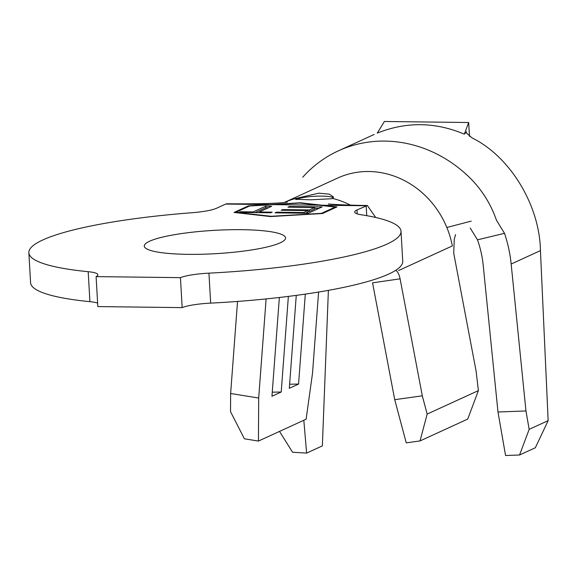 <?xml version="1.0" encoding="UTF-8"?>
<svg xmlns="http://www.w3.org/2000/svg" width="577" height="577" viewBox="0 0 577 577"><rect width="100%" height="100%" fill="white"/><g stroke="black" fill="none" stroke-linecap="round" stroke-linejoin="round"><path stroke-width="0.87" d="M297.638 198.012L295.575 199.267L310.859 199.801L332.121 198.719L333.528 197.082L329.308 194.124L318.807 193.18L297.638 198.012A86.73 78.782 -114.6 0 0 284.273 202.505L337.632 178.062A86.73 78.782 -114.6 0 1 452.339 245.925L398.534 270.577M333.311 197.824A19.019 3.137 -3.3 0 0 316.65 196.18A19.019 3.137 -3.3 0 0 297.061 199.209A19.019 3.137 -3.3 0 0 296.354 199.584M149.616 241.222A70.755 11.677 176.7 0 1 228.312 229.776A70.755 11.677 176.7 0 1 285.565 237.94A70.755 11.677 176.7 0 1 280.249 242.809A70.755 11.677 176.7 0 1 201.546 254.255A70.755 11.677 176.7 0 1 144.293 246.09A70.755 11.677 176.7 0 1 149.616 241.222M97.628 303.12A30.43 5.02 -3.3 0 0 89.918 301.656L88.187 271.688A186.393 30.769 176.7 0 1 28.85 252.748A186.393 30.769 176.7 0 1 42.864 239.931A186.393 30.769 176.7 0 1 192.141 212.711A30.43 5.02 176.7 0 0 216.512 208.261L225.701 204.056L269.711 204.59L248.507 205.83L234.038 212.451L270.476 216.57L322.529 213.526L336.997 206.905L300.559 202.787L269.711 204.59M322.125 206.898L308.269 213.252L275.063 212.848L276.484 212.192L303.653 212.524L307.916 210.569L281.179 210.244L282.6 209.595L309.337 209.92L314.667 207.482L287.93 207.157L289.351 206.501L322.125 206.898M273.274 204.633L249.524 206.018L235.827 212.3L271.103 216.281L321.504 213.339L335.208 207.056L299.932 203.075L273.274 204.633L318.583 205.181M259.232 211.983L272.171 212.141L270.75 212.798L238.828 212.408L240.248 211.759L253.188 211.91L265.629 206.213L271.666 206.292L259.232 211.983L259.268 212.653M422.299 395.829L427.168 414.077L478.391 390.615L467.716 419.082L420.034 440.929L406.244 442.855L394.726 399.681L422.299 395.829L400.099 278.828C399.19 274.522 397.784 271.717 395.894 270.418M400.099 278.828L372.554 282.838L394.726 399.681M303.819 420.272L306.625 453.096L322.355 445.891L328.385 290.361M519.552 454.993L505.56 455.513L497.98 411.992L525.957 410.954L529.167 429.346L519.552 454.993L535.326 447.766L548.15 420.655L540.44 250.613C539.719 205.311 510.09 156.482 472.044 137.903L465.985 132.609L466.62 131.772L464.334 134.167L468.683 122.512L384.412 121.487L377.25 133.114C406.237 121.538 435.267 121.891 464.334 134.167M237.529 301.432L230.634 393.507L258.691 398.036L258.431 441.066L306.113 419.219L312.503 373.384L318.591 292.049M478.391 390.615L476.112 371.177L453.724 253.209L454.265 239.166L455.57 234.587M89.918 301.656A186.393 30.769 176.7 0 1 30.581 282.708L28.85 252.748M375.685 217.471L367.369 205.499L356.975 209.97L357.199 213.872M356.975 209.97A30.43 5.02 176.7 0 0 354.689 212.062A30.43 5.02 176.7 0 0 361.188 214.759A186.393 30.769 176.7 0 1 401.015 231.283A186.393 30.769 176.7 0 1 208.939 273.152L210.663 303.12A30.43 5.02 -3.3 0 0 182.166 307.613L97.83 306.589L96.099 276.621L180.442 277.645A30.43 5.02 176.7 0 1 208.939 273.152M401.015 231.283L402.739 261.251A186.393 30.769 176.7 0 1 210.663 303.12M88.187 271.688A30.43 5.02 176.7 0 1 97.881 274.782A30.43 5.02 176.7 0 1 96.099 276.621M287.324 202.116C276.448 203.869 246.523 203.962 226.804 203.789L225.701 204.056M258.691 398.036L266.112 298.915M427.168 414.077L420.034 440.929M305.305 294.104L298.569 384.058L289.315 388.299L296.268 295.366M288.37 296.398L281.215 392.007L271.955 396.248L279.355 297.48M258.431 441.066L244.403 438.801L230.526 411.689L230.634 393.507M302.752 177.204A129.335 117.477 65.4 0 1 338.367 150.849A129.335 117.477 65.4 0 1 471.308 179.252C482.697 191.052 491.085 204.712 496.465 220.248L504.514 233.332A129.335 117.477 65.4 0 1 511.164 264.028L525.957 410.954M504.514 233.332L477.482 239.823L470.212 228.066M497.98 411.992L483.18 265.067A98.898 89.839 -114.6 0 0 477.482 239.823M548.15 420.655L529.167 429.346M306.625 453.096L292.553 452.238L279.528 431.394M469.49 136.417L468.683 122.512M272.265 392.18L281.215 392.007M289.618 384.232L298.569 384.058M248.543 206.472L248.507 205.83M300.581 203.147L300.559 202.787M235.849 212.661L235.827 212.3M335.244 207.706L335.208 207.056M276.52 212.863L276.484 212.192M303.69 213.194L303.653 212.524M305.5 213.216L308.003 212.069L307.916 210.569M282.636 210.266L282.6 209.595M307.967 211.398L309.423 211.42L309.337 209.92M309.423 211.42L314.753 208.975L314.667 207.482M289.387 207.172L289.351 206.501M314.717 208.311L318.944 208.362M240.292 212.423L240.248 211.759M253.231 212.581L253.188 211.91M255.041 212.603L265.716 207.713L265.629 206.213M265.716 207.713L268.478 207.749M180.442 277.645L182.166 307.613M366.734 215.675L366.164 205.758L322.154 205.224M350.369 205.102A86.73 78.782 -114.6 0 0 332.64 198.438M540.44 250.613L511.164 264.028M328.464 203.919C327.743 204.236 350.729 205.333 367.369 205.499M374.098 134.484L338.367 150.849M446.858 227.497L471.214 221.121"/></g></svg>
